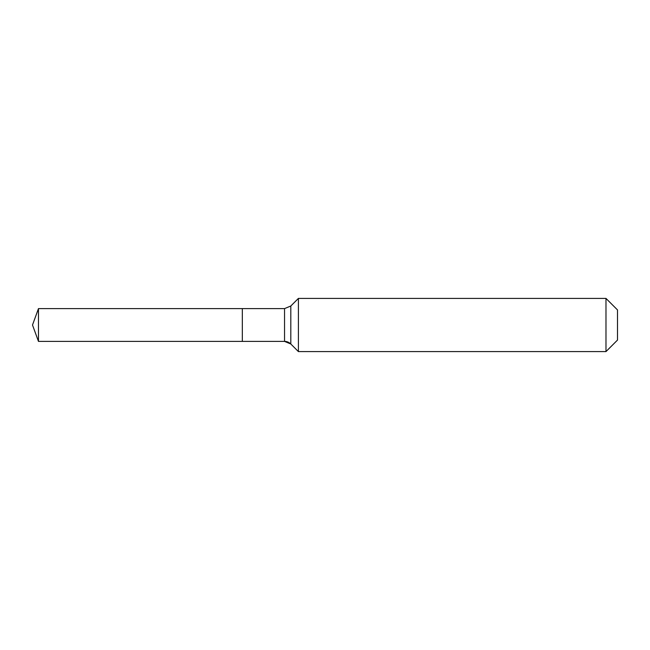 <?xml version="1.0" encoding="UTF-8"?>
<svg xmlns="http://www.w3.org/2000/svg" width="650" height="650" viewBox="0 0 650 650"><rect width="100%" height="100%" fill="white"/><g stroke="black" fill="none" stroke-linecap="round" stroke-linejoin="round"><path stroke-width="0.97" d="M617.5 340.072L605.979 351.593L298.407 351.593L290.81 343.996A8.864 8.864 0 0 0 284.546 341.396L38.472 341.396L32.5 325L38.472 308.604L284.546 308.604L290.81 306.004L298.407 298.407L605.979 298.407L617.5 309.928L617.5 340.072L605.979 351.593L605.979 298.407M32.5 325L38.472 341.396L38.472 308.604M605.979 351.593L298.407 351.593L290.81 343.996L284.546 341.396L242.328 341.396L242.328 308.604L242.328 341.396L38.472 341.396M298.407 351.593L298.407 298.407M284.546 341.396L284.546 308.604M290.81 343.996L290.81 306.004"/></g></svg>
